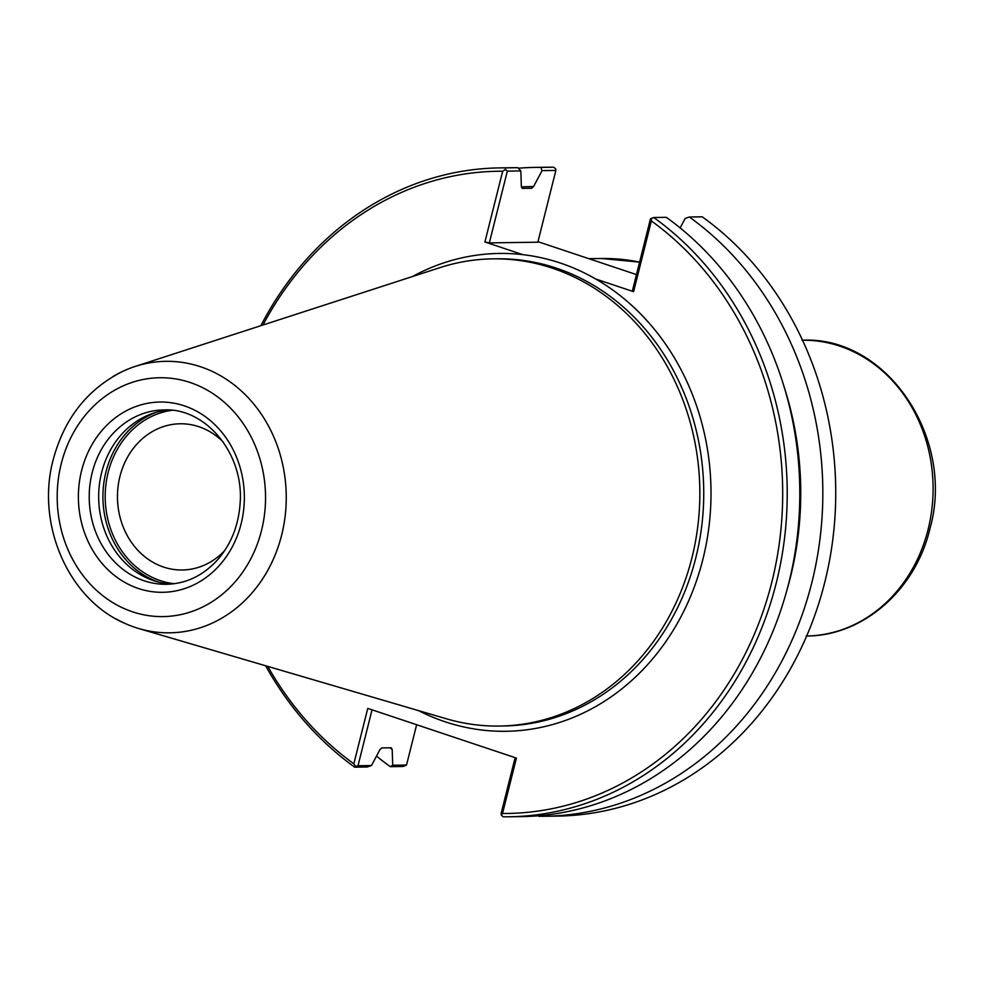 <?xml version="1.0" encoding="UTF-8"?>
<svg xmlns="http://www.w3.org/2000/svg" width="984" height="984" viewBox="0 0 984 984"><rect width="100%" height="100%" fill="white"/><g stroke="black" fill="none" stroke-linecap="round" stroke-linejoin="round"><path stroke-width="1.48" d="M224.684 550.597A73.124 63.776 89.2 0 1 182.261 569.994A73.124 63.776 89.2 0 1 117.465 497.781A73.124 63.776 89.2 0 1 180.207 423.772A73.124 63.776 89.2 0 1 223.159 441.976M518.31 168.227A324.474 282.986 89.2 0 1 535.271 167.403L548.174 167.218A324.474 282.986 89.2 0 1 553.771 167.206L555.603 168.805L555.862 170.441L537.842 242.199L489.331 242.888L507.35 171.118L520.843 170.933L521.348 186.763L522.344 188.399L531.741 188.264L533.562 186.591L542.061 170.638L555.862 170.441M553.771 167.206L540.868 167.378L542.061 170.638M537.977 241.683L636.476 274.597M680.129 227.907L685.159 218.46L689.341 217.009L702.244 216.824A324.474 282.986 89.2 0 1 825.465 579.478A324.474 282.986 89.2 0 1 557.301 816.105L544.398 816.277A324.474 282.986 89.2 0 1 538.802 816.302L538.322 815.785M689.341 217.009A324.474 282.986 89.2 0 1 812.563 579.662A324.474 282.986 89.2 0 1 544.398 816.277M651.31 218.239L651.359 220.92L633.585 291.67L632.429 290.71L650.449 218.952L653.733 217.513L666.303 217.329A324.474 282.986 89.2 0 1 789.537 579.982A324.474 282.986 89.2 0 1 521.372 816.609L508.789 816.781A324.474 282.986 89.2 0 1 503.193 816.794L501.36 815.195L502.517 813.497L516.428 758.086L367.758 708.394L353.834 763.805A321.141 280.083 89.2 0 1 267.783 666.402M651.359 220.92A321.141 280.083 89.2 0 1 771.776 582.331A321.141 280.083 89.2 0 1 502.517 813.497M653.733 217.513A324.474 282.986 89.2 0 1 776.954 580.166A324.474 282.986 89.2 0 1 508.789 816.781M633.585 291.67L595.701 279.001A238.94 208.399 89.2 0 1 691.223 594.803A238.94 208.399 89.2 0 1 418.507 710.62M412.394 276.565A238.94 208.399 89.2 0 1 522.799 254.647L484.915 241.978L502.676 171.228A321.141 280.083 89.2 0 0 262.986 325.003M403.243 766.487L406.515 765.048L392.702 765.245L390.328 766.671L403.243 766.487M520.843 170.933L517.83 167.71L505.259 167.883L505.518 169.506L507.35 171.118M392.702 765.245L392.198 749.414L391.202 747.779L381.804 747.901L379.972 749.587L371.485 765.54L358.004 765.736L372.038 709.821M353.834 763.805L355.568 766.462L354.72 767.176L367.303 766.991L371.485 765.54M260.846 325.692A324.474 282.986 89.2 0 1 499.663 167.895L512.246 167.723A324.474 282.986 89.2 0 1 517.83 167.71M505.518 169.506L502.676 171.228M489.331 242.888L484.915 241.978M354.72 767.176A324.474 282.986 89.2 0 1 265.631 665.762M499.663 167.895A324.474 282.986 89.2 0 1 505.259 167.883M416.638 724.728L406.515 765.048M390.328 766.671A324.474 282.986 89.2 0 1 376.515 756.093M535.271 167.403A324.474 282.986 89.2 0 1 540.868 167.378M358.004 765.736L355.568 766.462M515.136 757.655L501.102 813.559L501.36 815.195M522.799 254.647A238.94 208.399 89.2 0 1 595.701 279.001M171.179 584.053A87.195 76.039 89.2 0 1 153.701 580.671A87.195 76.039 89.2 0 1 99.052 487.879A87.195 76.039 89.2 0 1 168.731 410.033M112.951 376.552A135.755 118.4 89.2 0 1 122.237 371.595A135.755 118.4 89.2 0 1 135.226 366.429A135.755 118.4 89.2 0 1 200.588 366.761A135.755 118.4 89.2 0 1 282.174 532.934A135.755 118.4 89.2 0 1 138.916 628.579A135.755 118.4 89.2 0 1 135.115 627.386A135.755 118.4 89.2 0 1 125.78 623.782A135.755 118.4 89.2 0 1 116.149 618.973M135.226 366.417L439.946 267.636A233.626 203.75 89.2 0 1 492.799 258.853A233.626 203.75 89.2 0 1 552.418 268.202A233.626 203.75 89.2 0 1 698.074 524.091A233.626 203.75 89.2 0 1 499.368 726.057A233.626 203.75 89.2 0 1 446.293 718.763L138.916 628.591M601.322 258.497A232.458 202.741 89.2 0 1 639.612 262.125L601.322 258.497L588.813 258.669M392.198 749.414A305.335 266.295 89.2 0 1 389.984 747.791M521.36 186.898A305.335 266.295 89.2 0 1 533.562 186.591M784.223 387.179A305.335 266.295 89.2 0 1 787.077 589.588M522.184 188.387L528.752 188.288A303.675 264.844 89.2 0 1 531.741 188.264M492.799 258.853L496.711 258.804A233.626 203.75 89.2 0 1 556.317 268.14A233.626 203.75 89.2 0 1 701.973 524.042A233.626 203.75 89.2 0 1 503.279 725.995L499.368 726.057M802.501 340.206A147.932 129.015 89.2 0 1 839.758 346.122A147.932 129.015 89.2 0 1 932.02 507.879A147.932 129.015 89.2 0 1 806.671 636.033M174.402 583.697A87.195 76.039 89.2 0 1 160.208 580.585A87.195 76.039 89.2 0 1 108.154 472.455A87.195 76.039 89.2 0 1 171.966 410.303M159.211 582.27A88.855 77.49 89.2 0 1 158.99 582.196A88.855 77.49 89.2 0 1 105.94 472A88.855 77.49 89.2 0 1 156.825 412.161M166.48 584.299A87.195 76.039 89.2 0 1 144.23 580.806A87.195 76.039 89.2 0 1 92.176 472.689A87.195 76.039 89.2 0 1 164.033 409.922C205.718 407.757 244.155 453.698 240.121 503.23C238.645 525.013 231.338 543.635 218.227 559.084C203.7 575.345 186.443 583.746 166.48 584.299M138.424 588.493A95.14 82.976 89.2 0 1 81.623 470.512A95.14 82.976 89.2 0 1 184.303 405.838A95.14 82.976 89.2 0 1 241.117 523.82A95.14 82.976 89.2 0 1 138.424 588.493M132.569 611.827A119.445 104.181 89.2 0 1 61.254 463.698A119.445 104.181 89.2 0 1 190.17 382.505A119.445 104.181 89.2 0 1 261.486 530.634A119.445 104.181 89.2 0 1 132.569 611.827M802.009 340.206C887.285 335.778 955.698 438.901 929.868 528.962C915.551 589.933 862.943 636.168 806.179 636.033M125.792 623.77C68.413 599.945 35.67 524.263 53.247 459.528C64.255 418.631 87.256 389.32 122.237 371.62"/></g></svg>
